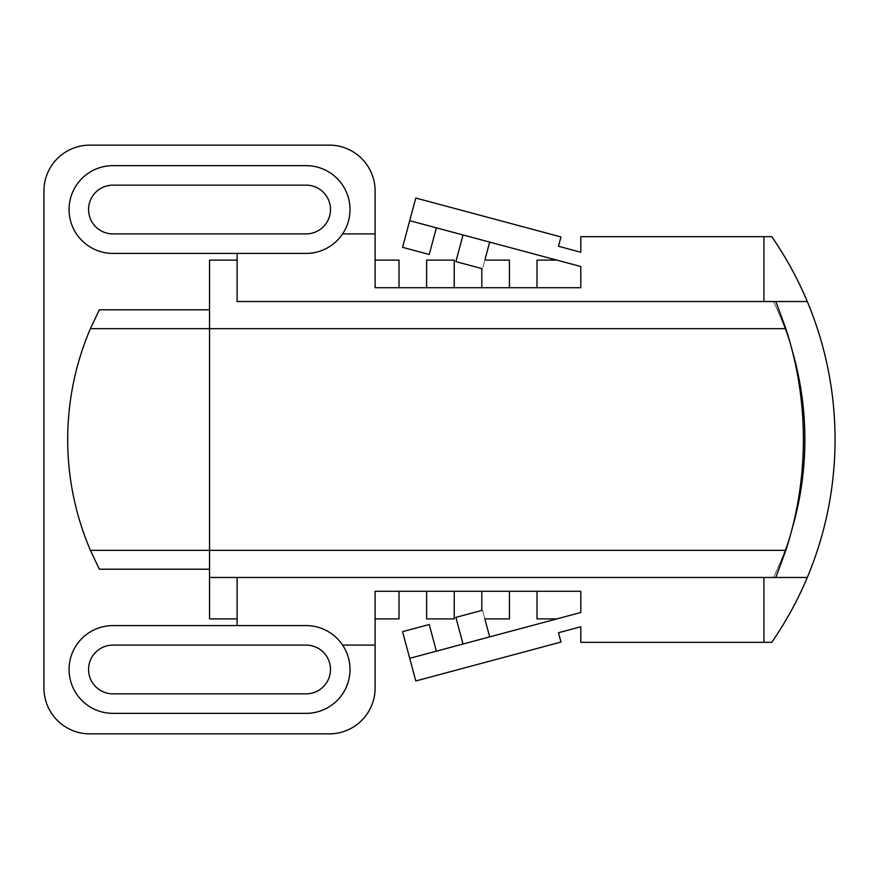 <?xml version="1.0" encoding="UTF-8"?>
<svg xmlns="http://www.w3.org/2000/svg" width="879" height="879" viewBox="0 0 879 879"><rect width="100%" height="100%" fill="white"/><g stroke="black" fill="none" stroke-linecap="round" stroke-linejoin="round"><path stroke-width="0.66" stroke-dasharray="4.39 3.3" d="M454.223 618.882L426.623 618.882L426.623 591.281L454.223 591.281L454.223 618.882M509.413 618.882L484.856 618.882L482.538 610.235L481.813 610.422L481.813 591.281L509.413 591.281L509.413 618.882M481.813 287.719L481.813 268.578L482.538 268.765L484.856 260.118L509.413 260.118L509.413 287.719L481.813 287.719L509.413 287.719M426.623 287.719L426.623 260.118L454.223 260.118L454.223 287.719L426.623 287.719L454.223 287.719M537.003 287.719L580.799 287.719L537.003 287.719L537.003 260.118L556.89 260.118L580.799 266.524L580.799 287.719L580.799 266.524L556.89 260.118M409.713 220.684L436.369 227.826L429.227 254.481L402.571 247.34L415.789 198.028L560.967 236.934L558.473 246.263L580.799 252.24L580.799 236.671L771.762 236.671A356.676 356.676 0 0 1 771.762 642.329L580.799 642.329L580.799 626.76L558.473 632.737L560.967 642.066L415.789 680.972L402.571 631.66L429.227 624.519L436.369 651.174L409.713 658.316M807.285 577.481L773.498 577.481A319.088 319.088 0 0 0 773.498 301.519A319.088 319.088 0 0 1 792.012 349.82A358.753 358.753 0 0 1 775.805 577.481L773.498 577.481A319.088 319.088 0 0 0 792.012 529.18M807.285 301.519L775.805 301.519A358.753 358.753 0 0 1 792.012 349.82M556.89 618.882L580.799 612.476L556.89 618.882L537.003 618.882L537.003 591.281L580.799 591.281L537.003 591.281M509.413 591.281L481.813 591.281M489.68 636.89L463.024 644.032L455.882 617.377L482.538 610.235L489.68 636.89L580.799 612.476L580.799 591.281L580.799 612.476L580.799 591.281L375.113 591.281L375.113 618.882L399.022 618.882L399.022 591.281L375.113 591.281L375.113 618.882M454.223 591.281L426.623 591.281M455.882 261.623L463.024 234.968L489.68 242.11L482.538 268.765L455.882 261.623M306.112 693.85A24.381 24.381 0 0 0 330.493 669.468A24.381 24.381 0 0 0 306.112 645.098L112.941 645.098A24.381 24.381 0 0 0 88.559 669.468A24.381 24.381 0 0 0 112.941 693.85L306.112 693.85M375.113 260.118L375.113 287.719L375.113 260.118L399.022 260.118L399.022 287.719L375.113 287.719L375.113 190.963A45.829 45.829 0 0 0 329.284 145.134L89.779 145.134A45.829 45.829 0 0 0 43.95 190.963L43.95 688.037A45.829 45.829 0 0 0 89.779 733.866L329.284 733.866A45.829 45.829 0 0 0 375.113 688.037L375.113 591.281L399.022 591.281M399.022 287.719L580.799 287.719L580.799 266.524L489.68 242.11M306.112 233.902A24.381 24.381 0 0 0 330.493 209.532A24.381 24.381 0 0 0 306.112 185.15L112.941 185.15A24.381 24.381 0 0 0 88.559 209.532A24.381 24.381 0 0 0 112.941 233.902L306.112 233.902M463.024 234.968L436.369 227.826M436.369 651.174L463.024 644.032M306.112 625.595A43.873 43.873 0 0 1 349.996 669.468A43.873 43.873 0 0 1 306.112 713.352L112.941 713.352A43.873 43.873 0 0 1 69.067 669.468A43.873 43.873 0 0 1 112.941 625.595L306.112 625.595M306.112 253.405L112.941 253.405A43.873 43.873 0 0 1 69.067 209.532A43.873 43.873 0 0 1 112.941 165.648L306.112 165.648A43.873 43.873 0 0 1 349.996 209.532A43.873 43.873 0 0 1 306.112 253.405M375.113 645.098L342.601 645.098M342.601 233.902L375.113 233.902M237.121 625.595L237.121 577.481M237.121 301.519L237.121 253.405M237.121 618.882L209.532 618.882L209.532 260.118L237.121 260.118M209.532 309.793L209.532 569.207L209.532 309.793L99.327 309.793A281.643 281.643 0 0 0 99.327 569.207L209.532 569.207"/><path stroke-width="1.32" d="M426.623 591.281L426.623 618.882L454.223 618.882L454.223 591.281M489.68 636.89L484.856 618.882L509.413 618.882L509.413 591.281M509.413 287.719L509.413 260.118L484.856 260.118L489.68 242.11M454.223 287.719L454.223 260.118L426.623 260.118L426.623 287.719M556.89 260.118L537.003 260.118L537.003 287.719M436.369 651.174L429.227 624.519L402.571 631.66L415.789 680.972L560.967 642.066L558.473 632.737L580.799 626.76L580.799 642.329L771.762 642.329C785.837 621.947 797.682 600.324 807.285 577.481A356.676 356.676 0 0 0 807.285 301.519C797.682 278.676 785.837 257.053 771.762 236.671L580.799 236.671L580.799 252.24L558.473 246.263L560.967 236.934L415.789 198.028L402.571 247.34L429.227 254.481L436.369 227.826M792.012 529.18A319.088 319.088 0 0 0 792.012 349.82M537.003 591.281L537.003 618.882L556.89 618.882M481.813 591.281L481.813 610.422L455.882 617.377L463.024 644.032M375.113 618.882L399.022 618.882L399.022 591.281M463.024 234.968L455.882 261.623L481.813 268.578L481.813 287.719M306.112 693.85A24.381 24.381 0 0 0 330.493 669.468A24.381 24.381 0 0 0 306.112 645.098L112.941 645.098A24.381 24.381 0 0 0 88.559 669.468A24.381 24.381 0 0 0 112.941 693.85L306.112 693.85M399.022 287.719L399.022 260.118L375.113 260.118M306.112 233.902A24.381 24.381 0 0 0 330.493 209.532A24.381 24.381 0 0 0 306.112 185.15L112.941 185.15A24.381 24.381 0 0 0 88.559 209.532A24.381 24.381 0 0 0 112.941 233.902L306.112 233.902M409.713 220.684L580.799 266.524L580.799 287.719L375.113 287.719L375.113 233.902L342.601 233.902A43.873 43.873 0 0 1 306.112 253.405L237.121 253.405L237.121 301.519L807.285 301.519M807.285 577.481L775.805 577.481L785.848 550.342A358.753 358.753 0 0 0 785.848 328.658L775.805 301.519L237.121 301.519M237.121 260.118L209.532 260.118L209.532 577.481L775.805 577.481L237.121 577.481L237.121 625.595L306.112 625.595A43.873 43.873 0 0 1 342.601 645.098L375.113 645.098L375.113 591.281L580.799 591.281L580.799 612.476L409.713 658.316M763.906 236.671L763.906 301.519M763.906 577.481L763.906 642.329M342.601 645.098A43.873 43.873 0 0 1 306.112 713.352L112.941 713.352A43.873 43.873 0 0 1 69.067 669.468A43.873 43.873 0 0 1 112.941 625.595L237.121 625.595M375.113 645.098L375.113 688.037A45.829 45.829 0 0 1 329.284 733.866L89.779 733.866A45.829 45.829 0 0 1 43.95 688.037L43.95 190.963A45.829 45.829 0 0 1 89.779 145.134L329.284 145.134A45.829 45.829 0 0 1 375.113 190.963L375.113 233.902M237.121 253.405L112.941 253.405A43.873 43.873 0 0 1 69.067 209.532A43.873 43.873 0 0 1 112.941 165.648L306.112 165.648A43.873 43.873 0 0 1 342.601 233.902M237.121 577.481L209.532 577.481L209.532 618.882L237.121 618.882M209.532 309.793L99.327 309.793L90.416 328.658A281.643 281.643 0 0 0 90.416 550.342L99.327 569.207L209.532 569.207M90.416 328.658L785.848 328.658M90.416 550.342L785.848 550.342"/></g></svg>
